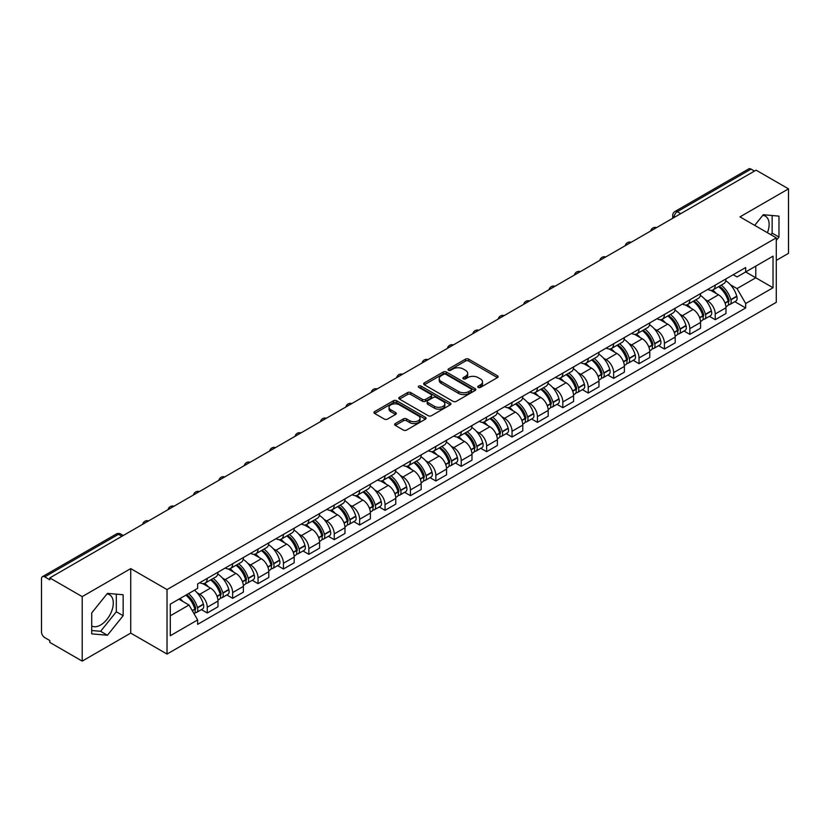 <?xml version="1.0" encoding="UTF-8"?>
<svg xmlns="http://www.w3.org/2000/svg" width="830" height="830" viewBox="0 0 830 830"><rect width="100%" height="100%" fill="white"/><g stroke="black" fill="none" stroke-linecap="round" stroke-linejoin="round"><path stroke-width="1.25" d="M478.215 387.413A1.577 0.913 0 0 0 480.456 387.413L497.44 377.608A2.262 1.307 0 0 0 498.093 376.685A2.262 1.307 0 0 0 497.44 375.762L468.67 359.151A2.262 1.307 0 0 0 465.474 359.151L448.49 368.956A1.577 0.913 0 0 0 448.034 369.599A1.577 0.913 0 0 0 448.49 370.253A1.577 0.913 0 0 0 450.732 370.253L452.931 368.977A7.231 4.171 0 0 1 463.161 368.977L465.557 370.367A7.231 4.171 0 0 1 467.674 373.313A7.231 4.171 0 0 1 465.557 376.27L463.358 377.536A1.577 0.913 0 0 0 462.891 378.179A1.577 0.913 0 0 0 463.358 378.833A1.577 0.913 0 0 0 465.589 378.833L467.788 377.557A7.231 4.171 0 0 1 478.018 377.557L480.414 378.947A7.231 4.171 0 0 1 482.531 381.893A7.231 4.171 0 0 1 480.414 384.85L478.215 386.116A1.577 0.913 0 0 0 477.758 386.77A1.577 0.913 0 0 0 478.215 387.413L478.215 386.116M762.749 215.354A17.959 10.365 -60 0 1 765.405 216.163A17.959 10.365 -60 0 1 767.418 232.711M106.935 593.99A17.959 10.365 -60 0 1 109.581 594.799A17.959 10.365 -60 0 1 112.33 609.189A17.959 10.365 -60 0 1 100.606 625.021A17.959 10.365 -60 0 1 91.725 625.965M395.319 423.559A2.262 1.307 0 0 0 394.655 424.483A2.262 1.307 0 0 0 395.319 425.406L403.38 430.065A2.262 1.307 0 0 0 406.586 430.065L425.437 419.171A2.262 1.307 0 0 0 426.101 418.247A2.262 1.307 0 0 0 425.437 417.324L396.678 400.724A2.262 1.307 0 0 0 393.472 400.724L374.62 411.607A2.262 1.307 0 0 0 373.957 412.531A2.262 1.307 0 0 0 374.62 413.454L384.363 419.077A2.262 1.307 0 0 0 387.569 419.077L395.63 414.419A2.262 1.307 0 0 0 396.294 413.496A2.262 1.307 0 0 0 395.63 412.572L390.795 409.781A6.049 3.486 0 0 1 389.031 407.323A6.049 3.486 0 0 1 392.756 404.096A6.049 3.486 0 0 1 399.355 404.853L418.289 415.778A6.049 3.486 0 0 1 420.063 418.247A6.049 3.486 0 0 1 416.328 421.474A6.049 3.486 0 0 1 409.74 420.717L406.586 418.901A2.262 1.307 0 0 0 403.38 418.901L395.319 423.559L395.319 425.406L403.38 420.779L403.38 418.901M167.027 589.58L130.725 568.612L82.201 596.625L49.8 577.919L756.099 170.15L788.5 188.856L739.976 216.869L776.289 237.826L167.027 589.58L167.027 654.061L776.289 302.317L776.289 237.826M453.087 401.367A2.262 1.307 0 0 0 456.282 401.367L475.144 390.474A2.262 1.307 0 0 0 475.808 389.561A2.262 1.307 0 0 0 475.144 388.637L446.374 372.027A2.262 1.307 0 0 0 443.179 372.027L424.317 382.91A2.262 1.307 0 0 0 423.663 383.834A2.262 1.307 0 0 0 424.317 384.757L453.087 401.367M419.44 387.755A1.577 0.913 0 0 1 421.049 387.973L450.265 404.843L431.434 415.716A2.262 1.307 0 0 1 428.239 415.716L399.469 399.106L407.54 394.478L407.54 392.6L399.469 397.259A2.262 1.307 0 0 0 398.805 398.182A2.262 1.307 0 0 0 399.469 399.106L399.469 397.259M407.54 394.478A2.262 1.307 0 0 1 410.736 394.478L410.736 392.6A2.262 1.307 0 0 0 407.54 392.6M410.736 392.6L422.408 399.334A2.262 1.307 0 0 0 425.603 399.334L430.957 396.242A2.262 1.307 0 0 0 431.61 395.319A2.262 1.307 0 0 0 430.957 394.395L418.808 387.392A1.577 0.913 0 0 1 418.341 386.739A1.577 0.913 0 0 1 419.316 385.898A1.577 0.913 0 0 1 421.049 386.095L450.296 402.986A2.262 1.307 0 0 1 450.949 403.899A2.262 1.307 0 0 1 450.296 404.822L450.296 402.986M82.201 596.625L82.201 661.116L49.8 642.41L49.8 640.532L44.758 637.616A4.607 2.656 -120 0 1 41.5 631.972L41.5 578.769A4.607 2.656 -120 0 1 42.455 576.663L116.21 534.074A4.607 2.656 60 0 1 118.514 534.302L44.758 576.892A4.607 2.656 -120 0 0 42.455 576.663M776.289 260.392L788.5 253.337L788.5 188.856M82.201 661.116L130.725 633.103L167.027 654.061M49.8 577.919L49.8 579.807L44.758 576.892M680.714 213.673L677.301 211.692A4.607 2.656 60 0 0 674.998 211.463L748.753 168.884A4.607 2.656 60 0 1 751.057 169.113L677.301 211.692A4.607 2.656 120 0 0 674.043 217.335L674.043 217.522M754.47 171.084L751.057 169.113M715.232 285.115A10.593 6.111 60 0 1 713.043 289.867L723.781 283.663A10.593 6.111 -120 0 0 725.98 278.911M705.033 299.433L707.741 301A10.593 6.111 60 0 1 715.232 313.968L725.98 307.764A10.593 6.111 -120 0 0 718.49 294.795L710.802 290.355M725.98 307.764L725.98 313.501L715.232 319.706L709.401 316.334M713.043 289.867A10.593 6.111 60 0 1 707.824 289.39M715.232 313.968L715.232 319.706M689.834 299.775A10.593 6.111 60 0 1 687.645 304.527L698.383 298.323A10.593 6.111 -120 0 0 700.582 293.571M684.003 331.004L689.834 334.365L700.582 328.161L700.582 322.434A10.593 6.111 -120 0 0 693.091 309.455L685.393 305.015M687.645 304.527A10.593 6.111 60 0 1 682.426 304.05M679.635 314.093L682.343 315.659A10.593 6.111 60 0 1 689.834 328.639L689.834 334.365M664.436 314.435A10.593 6.111 60 0 1 662.236 319.197L672.985 312.993A10.593 6.111 -120 0 0 675.184 308.231M658.605 345.664L664.436 349.036L675.184 342.832L675.184 337.094A10.593 6.111 -120 0 0 667.693 324.125L659.995 319.685M662.236 319.197A10.593 6.111 60 0 1 657.028 318.72M654.237 328.763L656.945 330.33A10.593 6.111 60 0 1 664.436 343.298L664.436 349.036M639.038 329.105A10.593 6.111 60 0 1 636.838 333.857L647.587 327.653A10.593 6.111 -120 0 0 649.776 322.901M633.207 360.334L639.038 363.696L649.776 357.491L649.776 351.754A10.593 6.111 -120 0 0 642.296 338.785L634.597 334.345M636.838 333.857A10.593 6.111 60 0 1 631.63 333.38M628.839 343.423L631.547 344.99A10.593 6.111 60 0 1 639.038 357.958L639.038 363.696M613.64 343.765A10.593 6.111 60 0 1 611.44 348.517L622.189 342.313A10.593 6.111 -120 0 0 624.378 337.561M607.809 374.994L613.64 378.356L624.378 372.151L624.378 366.424A10.593 6.111 -120 0 0 616.887 353.445L609.199 349.005M611.44 348.517A10.593 6.111 60 0 1 606.232 348.04M603.441 358.093L606.149 359.649A10.593 6.111 60 0 1 613.64 372.629L613.64 378.356M588.231 358.436A10.593 6.111 60 0 1 586.042 363.187L596.791 356.983A10.593 6.111 -120 0 0 598.98 352.231M582.411 389.664L588.231 393.026L598.98 386.822L598.98 381.084A10.593 6.111 -120 0 0 591.489 368.115L583.801 363.675M586.042 363.187A10.593 6.111 60 0 1 580.824 362.71M578.033 372.753L580.751 374.32A10.593 6.111 60 0 1 588.231 387.288L588.231 393.026M562.833 373.095A10.593 6.111 60 0 1 560.644 377.847L571.393 371.643A10.593 6.111 -120 0 0 573.582 366.891M557.013 404.324L562.833 407.686L573.582 401.481L573.582 395.754A10.593 6.111 -120 0 0 566.091 382.775L558.403 378.335M560.644 377.847A10.593 6.111 60 0 1 555.426 377.37M552.635 387.413L555.343 388.98A10.593 6.111 60 0 1 562.833 401.959L562.833 407.686M537.435 387.755A10.593 6.111 60 0 1 535.246 392.517L545.995 386.313A10.593 6.111 -120 0 0 548.184 381.551M531.615 418.984L537.435 422.356L548.184 416.152L548.184 410.414A10.593 6.111 -120 0 0 540.693 397.446L533.005 393.005M535.246 392.517A10.593 6.111 60 0 1 530.028 392.04M527.237 402.083L529.945 403.65A10.593 6.111 60 0 1 537.435 416.619L537.435 422.356M512.037 402.426A10.593 6.111 60 0 1 509.848 407.177L520.586 400.973A10.593 6.111 -120 0 0 522.786 396.221M506.207 433.654L512.037 437.016L522.786 430.812L522.786 425.074A10.593 6.111 -120 0 0 515.295 412.105L507.607 407.665M509.848 407.177A10.593 6.111 60 0 1 504.63 406.7M501.839 416.743L504.547 418.31A10.593 6.111 60 0 1 512.037 431.278L512.037 437.016M486.639 417.085A10.593 6.111 60 0 1 484.45 421.848L495.188 415.643A10.593 6.111 -120 0 0 497.388 410.881M480.809 448.314L486.639 451.676L497.388 445.482L497.388 439.744A10.593 6.111 -120 0 0 489.897 426.765L482.199 422.325M484.45 421.848A10.593 6.111 60 0 1 479.232 421.36M476.441 431.413L479.149 432.97A10.593 6.111 60 0 1 486.639 445.949L486.639 451.676M461.241 431.756A10.593 6.111 60 0 1 459.042 436.507L469.79 430.303A10.593 6.111 -120 0 0 471.99 425.551M455.411 462.984L461.241 466.346L471.99 460.142L471.99 454.404A10.593 6.111 -120 0 0 464.499 441.436L456.801 436.995M459.042 436.507A10.593 6.111 60 0 1 453.834 436.03M451.043 446.073L453.751 447.64A10.593 6.111 60 0 1 461.241 460.608L461.241 466.346M435.843 446.416A10.593 6.111 60 0 1 433.644 451.167L444.392 444.963A10.593 6.111 -120 0 0 446.582 440.211M430.013 477.644L435.843 481.006L446.582 474.802L446.582 469.075A10.593 6.111 -120 0 0 439.101 456.095L431.403 451.655M433.644 451.167A10.593 6.111 60 0 1 428.436 450.69M425.645 460.743L428.353 462.3A10.593 6.111 60 0 1 435.843 475.279L435.843 481.006M410.445 461.075A10.593 6.111 60 0 1 408.246 465.838L418.994 459.633A10.593 6.111 -120 0 0 421.184 454.882M404.615 492.304L410.445 495.676L421.184 489.472L421.184 483.734A10.593 6.111 -120 0 0 413.693 470.766L406.005 466.325M408.246 465.838A10.593 6.111 60 0 1 403.038 465.36M400.247 475.403L402.955 476.97A10.593 6.111 60 0 1 410.445 489.939L410.445 495.676M385.037 475.746A10.593 6.111 60 0 1 382.848 480.497L393.596 474.293A10.593 6.111 -120 0 0 395.786 469.541M379.217 506.974L385.037 510.336L395.786 504.132L395.786 498.394A10.593 6.111 -120 0 0 388.295 485.426L380.607 480.985M382.848 480.497A10.593 6.111 60 0 1 377.629 480.02M374.838 490.063L377.557 491.63A10.593 6.111 60 0 1 385.037 504.599L385.037 510.336M359.639 490.406A10.593 6.111 60 0 1 357.45 495.168L368.198 488.963A10.593 6.111 -120 0 0 370.388 484.201M353.819 521.634L359.639 525.006L370.388 518.802L370.388 513.065A10.593 6.111 -120 0 0 362.897 500.096L355.209 495.655M357.45 495.168A10.593 6.111 60 0 1 352.231 494.69M349.44 504.733L352.148 506.3A10.593 6.111 60 0 1 359.639 519.269L359.639 525.006M334.241 505.076A10.593 6.111 60 0 1 332.052 509.828L342.8 503.623A10.593 6.111 -120 0 0 344.99 498.872M328.421 536.304L334.241 539.666L344.99 533.462L344.99 527.724A10.593 6.111 -120 0 0 337.499 514.756L329.811 510.315M332.052 509.828A10.593 6.111 60 0 1 326.833 509.35M324.042 519.393L326.75 520.96A10.593 6.111 60 0 1 334.241 533.929L334.241 539.666M308.843 519.736A10.593 6.111 60 0 1 306.654 524.487L317.392 518.283A10.593 6.111 -120 0 0 319.592 513.531M303.012 550.964L308.843 554.326L319.592 548.122L319.592 542.395A10.593 6.111 -120 0 0 312.101 529.416L304.413 524.975M306.654 524.487A10.593 6.111 60 0 1 301.435 524.01M298.644 534.064L301.352 535.62A10.593 6.111 60 0 1 308.843 548.599L308.843 554.326M283.445 534.406A10.593 6.111 60 0 1 281.256 539.158L291.994 532.953A10.593 6.111 -120 0 0 294.194 528.202M277.614 565.635L283.445 568.996L294.194 562.792L294.194 557.054A10.593 6.111 -120 0 0 286.703 544.086L279.005 539.645M281.256 539.158A10.593 6.111 60 0 1 276.037 538.68M273.246 548.723L275.954 550.29A10.593 6.111 60 0 1 283.445 563.259L283.445 568.996M258.047 549.066A10.593 6.111 60 0 1 255.848 553.817L266.596 547.613A10.593 6.111 -120 0 0 268.796 542.862M252.216 580.295L258.047 583.656L268.796 577.452L268.796 571.725A10.593 6.111 -120 0 0 261.305 558.746L253.607 554.305M255.848 553.817A10.593 6.111 60 0 1 250.639 553.34M247.848 563.383L250.556 564.95A10.593 6.111 60 0 1 258.047 577.929L258.047 583.656M232.649 563.726A10.593 6.111 60 0 1 230.45 568.488L241.198 562.284A10.593 6.111 -120 0 0 243.387 557.521M226.818 594.954L232.649 598.326L243.387 592.122L243.387 586.385A10.593 6.111 -120 0 0 235.907 573.416L228.209 568.975M230.45 568.488A10.593 6.111 60 0 1 225.241 568.011M222.45 578.053L225.158 579.62A10.593 6.111 60 0 1 232.649 592.589L232.649 598.326M207.251 578.396A10.593 6.111 60 0 1 205.052 583.148L215.8 576.943A10.593 6.111 -120 0 0 217.989 572.192M201.42 609.625L207.251 612.986L217.989 606.782L217.989 601.045A10.593 6.111 -120 0 0 210.498 588.076L202.811 583.635M205.052 583.148A10.593 6.111 60 0 1 199.843 582.67M197.052 592.713L199.76 594.28A10.593 6.111 60 0 1 207.251 607.249L207.251 612.986M733.222 274.72L737.05 276.93L773.031 256.159L755.777 266.119L755.777 277.78L737.05 288.591L730.431 284.773M170.285 615.808L189.012 604.997L197.644 619.937L170.285 635.739L170.285 604.147L197.644 588.356L197.644 583.936L745.682 267.53L745.682 271.95L773.031 287.74L745.682 303.531L737.05 288.591M773.031 256.159L773.031 287.74M197.644 619.937L197.644 624.357L745.682 307.951L745.682 303.531M776.289 240.41L778.976 237.069L778.976 216.122L763.268 214.721L754.709 225.366M130.725 568.612L130.725 633.103M91.725 633.85L107.444 635.251L123.151 615.704L123.151 594.757L107.444 593.357L91.725 612.903L91.725 633.85M189.012 604.997L178.917 599.167M734.809 301.674L745.682 307.951M770.873 234.703L772.139 233.126L772.139 215.51M772.139 233.126L778.976 237.069M91.725 630.51L100.606 631.298L116.314 611.762L116.314 594.145M100.606 631.298L107.444 635.251M116.314 611.762L123.151 615.704M478.848 387.631L480.414 386.728A7.231 4.171 0 0 0 482.531 383.782L482.531 381.893M467.674 373.313L467.674 375.202A7.231 4.171 0 0 1 465.557 378.148L463.991 379.051M497.409 377.629L468.67 361.029A2.262 1.307 0 0 0 465.474 361.029L449.123 370.471M475.113 390.494L446.374 373.905A2.262 1.307 0 0 0 443.179 373.905L424.348 384.778L424.317 382.91M471.15 390.204A1.577 0.913 0 0 0 471.606 389.561A1.577 0.913 0 0 0 471.15 388.907L445.897 374.33A1.577 0.913 0 0 0 443.656 374.33L441.342 375.668A7.231 4.171 0 0 0 439.226 378.625A7.231 4.171 0 0 0 441.342 381.572L458.606 391.542A7.231 4.171 0 0 0 468.826 391.542L471.15 390.204L471.15 392.082A1.577 0.913 0 0 0 471.606 391.438L471.606 389.561M439.226 378.625L439.226 380.503A7.231 4.171 0 0 0 441.342 383.45L441.342 381.572M471.15 392.082L468.826 393.42A7.231 4.171 0 0 1 458.606 393.42L441.342 383.45M410.736 394.478L422.408 401.212A2.262 1.307 0 0 0 425.603 401.212L430.957 398.13A2.262 1.307 0 0 0 431.61 397.207L431.61 395.319M434.505 406.327A6.049 3.486 0 0 0 441.093 407.084A6.049 3.486 0 0 0 444.828 403.857A6.049 3.486 0 0 0 443.054 401.388L436.383 397.539A2.262 1.307 0 0 0 433.187 397.539L427.834 400.631A2.262 1.307 0 0 0 427.17 401.554A2.262 1.307 0 0 0 427.834 402.477L434.505 406.327L434.505 408.204A6.049 3.486 0 0 0 441.093 408.962A6.049 3.486 0 0 0 444.828 405.735L444.828 403.857M427.17 401.554L427.17 403.432A2.262 1.307 0 0 0 427.834 404.355L427.834 402.477M434.505 408.204L427.834 404.355M420.063 418.247L420.063 420.136A6.049 3.486 0 0 1 416.328 423.352A6.049 3.486 0 0 1 409.74 422.595L406.586 420.779A2.262 1.307 0 0 0 403.38 420.779M389.031 407.323L389.031 409.2A6.049 3.486 0 0 0 390.795 411.67L390.795 409.781M395.609 414.44L390.795 411.67M425.406 419.192L396.678 402.602A2.262 1.307 0 0 0 393.472 402.602L374.652 413.475M719.226 286.288A14.504 8.373 60 0 1 719.299 286.329A14.504 8.373 60 0 1 728.844 299.35L728.937 299.651A2.822 1.629 60 0 1 728.491 301.861A2.822 1.629 60 0 1 728.429 301.902M718.593 286.661A17.503 10.105 60 0 1 728.211 301.093L728.294 301.394A5.81 3.362 60 0 1 727.381 305.959L725.939 306.799M728.377 304.672A5.81 3.362 -120 0 0 729.985 304.454A5.81 3.362 -120 0 0 730.898 299.889L730.815 299.589A17.503 10.105 -120 0 0 721.197 285.157M725.762 280.768A17.503 10.105 60 0 1 736.76 296.165L736.843 296.466A5.81 3.362 60 0 1 735.93 301.031L729.985 304.454M712.628 290.064A17.503 10.105 60 0 1 716.28 293.519M724.787 293.54L727.018 294.826M693.828 300.958A14.504 8.373 60 0 1 693.901 301A14.504 8.373 60 0 1 703.446 314.01L703.539 314.311A2.822 1.629 60 0 1 703.093 316.531A2.822 1.629 60 0 1 703.02 316.562M693.195 301.321A17.503 10.105 60 0 1 702.813 315.763L702.896 316.064A5.81 3.362 60 0 1 701.983 320.629L700.53 321.459M702.979 319.343A5.81 3.362 -120 0 0 704.587 319.125A5.81 3.362 -120 0 0 705.5 314.56L705.417 314.259A17.503 10.105 -120 0 0 695.799 299.817M700.364 295.428A17.503 10.105 60 0 1 711.362 310.825L711.445 311.126A5.81 3.362 60 0 1 710.532 315.69L704.587 319.125M687.23 304.735A17.503 10.105 60 0 1 690.882 308.179M699.389 308.21L701.62 309.497M668.43 315.618A14.504 8.373 60 0 1 668.503 315.659A14.504 8.373 60 0 1 678.048 328.68L678.131 328.981A2.822 1.629 60 0 1 677.685 331.191A2.822 1.629 60 0 1 677.622 331.232M667.797 315.981A17.503 10.105 60 0 1 677.415 330.423L677.498 330.724A5.81 3.362 60 0 1 676.585 335.289L675.132 336.129M677.571 334.002A5.81 3.362 -120 0 0 679.189 333.785A5.81 3.362 -120 0 0 680.102 329.22L680.019 328.919A17.503 10.105 -120 0 0 670.401 314.477M674.956 310.098A17.503 10.105 60 0 1 685.964 325.485L686.047 325.785A5.81 3.362 60 0 1 685.134 330.35L679.189 333.785M661.832 319.394A17.503 10.105 60 0 1 665.484 322.849M673.991 322.87L676.222 324.157M643.032 330.288A14.504 8.373 60 0 1 643.105 330.33A14.504 8.373 60 0 1 652.65 343.34L652.733 343.641A2.822 1.629 60 0 1 652.287 345.861A2.822 1.629 60 0 1 652.224 345.892M642.399 330.651A17.503 10.105 60 0 1 652.017 345.093L652.1 345.394A5.81 3.362 60 0 1 651.177 349.959L649.734 350.789M652.173 348.673A5.81 3.362 -120 0 0 653.791 348.455A5.81 3.362 -120 0 0 654.704 343.89L654.621 343.589A17.503 10.105 -120 0 0 645.003 329.147M649.558 324.758A17.503 10.105 60 0 1 660.566 340.155L660.649 340.456A5.81 3.362 60 0 1 659.726 345.021L653.791 348.455M636.434 334.065A17.503 10.105 60 0 1 640.086 337.509M648.593 337.53L650.824 338.827M617.634 344.948A14.504 8.373 60 0 1 617.707 344.99A14.504 8.373 60 0 1 627.252 358.01L627.335 358.311A2.822 1.629 60 0 1 626.889 360.521A2.822 1.629 60 0 1 626.826 360.552M617.001 345.311A17.503 10.105 60 0 1 626.619 359.753L626.702 360.054A5.81 3.362 60 0 1 625.779 364.619L624.336 365.449M626.775 363.333A5.81 3.362 -120 0 0 628.383 363.115A5.81 3.362 -120 0 0 629.306 358.55L629.223 358.249A17.503 10.105 -120 0 0 619.605 343.807M624.16 339.418A17.503 10.105 60 0 1 635.168 354.815L635.251 355.115A5.81 3.362 60 0 1 634.327 359.681L628.383 363.115M611.025 348.725A17.503 10.105 60 0 1 614.688 352.179M623.195 352.2L625.426 353.487M592.236 359.608A14.504 8.373 60 0 1 592.309 359.649A14.504 8.373 60 0 1 601.854 372.67L601.937 372.971A2.822 1.629 60 0 1 601.491 375.191A2.822 1.629 60 0 1 601.428 375.222M591.603 359.981A17.503 10.105 60 0 1 601.221 374.413L601.304 374.714A5.81 3.362 60 0 1 600.38 379.279L598.938 380.119M601.377 377.992A5.81 3.362 -120 0 0 602.985 377.775A5.81 3.362 -120 0 0 603.908 373.21L603.825 372.909A17.503 10.105 -120 0 0 594.207 358.477M598.762 354.088A17.503 10.105 60 0 1 609.76 369.485L609.853 369.786A5.81 3.362 60 0 1 608.929 374.351L602.985 377.775M585.627 363.384A17.503 10.105 60 0 1 589.29 366.839M597.797 366.86L600.028 368.147M566.838 374.278A14.504 8.373 60 0 1 566.911 374.32A14.504 8.373 60 0 1 576.456 387.33L576.539 387.631A2.822 1.629 60 0 1 576.093 389.851A2.822 1.629 60 0 1 576.03 389.882M566.195 374.641A17.503 10.105 60 0 1 575.812 389.083L575.906 389.384A5.81 3.362 60 0 1 574.983 393.949L573.54 394.779M575.979 392.663A5.81 3.362 -120 0 0 577.587 392.445A5.81 3.362 -120 0 0 578.51 387.88L578.417 387.579A17.503 10.105 -120 0 0 568.809 373.137M573.364 368.748A17.503 10.105 60 0 1 584.362 384.145L584.455 384.446A5.81 3.362 60 0 1 583.532 389.011L577.587 392.445M560.229 378.055A17.503 10.105 60 0 1 563.881 381.499M572.389 381.53L574.63 382.817M541.44 388.938A14.504 8.373 60 0 1 541.513 388.98A14.504 8.373 60 0 1 551.058 402L551.141 402.301A2.822 1.629 60 0 1 550.695 404.511A2.822 1.629 60 0 1 550.632 404.552M540.797 389.301A17.503 10.105 60 0 1 550.414 403.743L550.508 404.044A5.81 3.362 60 0 1 549.585 408.609L548.142 409.449M550.581 407.323A5.81 3.362 -120 0 0 552.189 407.105A5.81 3.362 -120 0 0 553.112 402.54L553.019 402.239A17.503 10.105 -120 0 0 543.401 387.807M547.966 383.419A17.503 10.105 60 0 1 558.964 398.815L559.047 399.106A5.81 3.362 60 0 1 558.134 403.671L552.189 407.105M534.831 392.714A17.503 10.105 60 0 1 538.483 396.169M546.991 396.19L549.221 397.477M516.032 403.608A14.504 8.373 60 0 1 516.104 403.65A14.504 8.373 60 0 1 525.649 416.66L525.743 416.961A2.822 1.629 60 0 1 525.297 419.181A2.822 1.629 60 0 1 525.234 419.212M515.399 403.971A17.503 10.105 60 0 1 525.017 418.413L525.1 418.714A5.81 3.362 60 0 1 524.187 423.279L522.744 424.109M525.183 421.993A5.81 3.362 -120 0 0 526.791 421.775A5.81 3.362 -120 0 0 527.704 417.21L527.621 416.909A17.503 10.105 -120 0 0 518.003 402.467M522.568 398.078A17.503 10.105 60 0 1 533.566 413.475L533.649 413.776A5.81 3.362 60 0 1 532.736 418.341L526.791 421.775M509.433 407.385A17.503 10.105 60 0 1 513.085 410.829M521.593 410.86L523.823 412.147M490.634 418.268A14.504 8.373 60 0 1 490.706 418.31A14.504 8.373 60 0 1 500.251 431.33L500.345 431.631A2.822 1.629 60 0 1 499.899 433.841A2.822 1.629 60 0 1 499.826 433.872M490.001 418.631A17.503 10.105 60 0 1 499.619 433.073L499.702 433.374A5.81 3.362 60 0 1 498.789 437.939L497.336 438.769M499.785 436.653A5.81 3.362 -120 0 0 501.393 436.435A5.81 3.362 -120 0 0 502.306 431.87L502.223 431.569A17.503 10.105 -120 0 0 492.605 417.127M497.17 412.738A17.503 10.105 60 0 1 508.168 428.135L508.251 428.436A5.81 3.362 60 0 1 507.338 433.001L501.393 436.435M484.035 422.045A17.503 10.105 60 0 1 487.687 425.5M496.195 425.52L498.425 426.807M465.236 432.928A14.504 8.373 60 0 1 465.308 432.97A14.504 8.373 60 0 1 474.853 445.99L474.936 446.291A2.822 1.629 60 0 1 474.49 448.511A2.822 1.629 60 0 1 474.428 448.542M464.603 433.302A17.503 10.105 60 0 1 474.221 447.733L474.304 448.034A5.81 3.362 60 0 1 473.391 452.599L471.938 453.439M474.376 451.313A5.81 3.362 -120 0 0 475.995 451.095A5.81 3.362 -120 0 0 476.908 446.53L476.825 446.229A17.503 10.105 -120 0 0 467.207 431.797M471.762 427.409A17.503 10.105 60 0 1 482.77 442.805L482.853 443.106A5.81 3.362 60 0 1 481.94 447.671L475.995 451.095M458.637 436.715A17.503 10.105 60 0 1 462.289 440.159M470.797 440.18L473.027 441.477M439.838 447.598A14.504 8.373 60 0 1 439.91 447.64A14.504 8.373 60 0 1 449.455 460.66L449.538 460.961A2.822 1.629 60 0 1 449.092 463.171A2.822 1.629 60 0 1 449.03 463.202M439.205 447.961A17.503 10.105 60 0 1 448.823 462.403L448.906 462.704A5.81 3.362 60 0 1 447.982 467.269L446.54 468.099M448.978 465.983A5.81 3.362 -120 0 0 450.597 465.765A5.81 3.362 -120 0 0 451.51 461.2L451.427 460.899A17.503 10.105 -120 0 0 441.809 446.457M446.364 442.068A17.503 10.105 60 0 1 457.372 457.465L457.455 457.766A5.81 3.362 60 0 1 456.531 462.331L450.597 465.765M433.239 451.375A17.503 10.105 60 0 1 436.891 454.819M445.399 454.85L447.629 456.137M414.44 462.258A14.504 8.373 60 0 1 414.512 462.3A14.504 8.373 60 0 1 424.057 475.32L424.14 475.621A2.822 1.629 60 0 1 423.694 477.831A2.822 1.629 60 0 1 423.632 477.873M413.807 462.632A17.503 10.105 60 0 1 423.425 477.063L423.508 477.364A5.81 3.362 60 0 1 422.584 481.929L421.142 482.77M423.58 480.643A5.81 3.362 -120 0 0 425.188 480.425A5.81 3.362 -120 0 0 426.112 475.86L426.029 475.559A17.503 10.105 -120 0 0 416.411 461.127M420.966 456.739A17.503 10.105 60 0 1 431.974 472.135L432.057 472.436A5.81 3.362 60 0 1 431.133 477.001L425.188 480.425M407.831 466.035A17.503 10.105 60 0 1 411.493 469.49M420.001 469.51L422.231 470.797M389.042 476.928A14.504 8.373 60 0 1 389.114 476.97A14.504 8.373 60 0 1 398.659 489.98L398.742 490.281A2.822 1.629 60 0 1 398.296 492.501A2.822 1.629 60 0 1 398.234 492.532M388.409 477.292A17.503 10.105 60 0 1 398.026 491.734L398.11 492.034A5.81 3.362 60 0 1 397.186 496.599L395.744 497.429M398.182 495.313A5.81 3.362 -120 0 0 399.79 495.095A5.81 3.362 -120 0 0 400.714 490.53L400.631 490.229A17.503 10.105 -120 0 0 391.013 475.787M395.568 471.399A17.503 10.105 60 0 1 406.565 486.795L406.659 487.096A5.81 3.362 60 0 1 405.735 491.661L399.79 495.095M382.433 480.705A17.503 10.105 60 0 1 386.095 484.149M394.603 484.181L396.833 485.467M363.644 491.588A14.504 8.373 60 0 1 363.716 491.63A14.504 8.373 60 0 1 373.261 504.65L373.344 504.951A2.822 1.629 60 0 1 372.898 507.161A2.822 1.629 60 0 1 372.836 507.192M363.001 491.951A17.503 10.105 60 0 1 372.618 506.393L372.712 506.694A5.81 3.362 60 0 1 371.788 511.259L370.346 512.089M372.784 509.973A5.81 3.362 -120 0 0 374.392 509.755A5.81 3.362 -120 0 0 375.316 505.19L375.222 504.889A17.503 10.105 -120 0 0 365.615 490.447M370.17 486.069A17.503 10.105 60 0 1 381.167 501.455L381.261 501.756A5.81 3.362 60 0 1 380.337 506.321L374.392 509.755M357.035 495.365A17.503 10.105 60 0 1 360.687 498.82M369.194 498.84L371.435 500.127M338.235 506.248A14.504 8.373 60 0 1 338.318 506.3A14.504 8.373 60 0 1 347.863 519.31L347.946 519.611A2.822 1.629 60 0 1 347.5 521.831A2.822 1.629 60 0 1 347.438 521.863M337.603 506.622A17.503 10.105 60 0 1 347.22 521.053L347.314 521.354A5.81 3.362 60 0 1 346.39 525.919L344.948 526.76M347.386 524.643A5.81 3.362 -120 0 0 348.994 524.415A5.81 3.362 -120 0 0 349.918 519.85L349.824 519.559A17.503 10.105 -120 0 0 340.207 505.117M344.772 500.729A17.503 10.105 60 0 1 355.769 516.125L355.852 516.426A5.81 3.362 60 0 1 354.939 520.991L348.994 524.415M331.637 510.035A17.503 10.105 60 0 1 335.289 513.48M343.796 513.5L346.027 514.797M312.837 520.918A14.504 8.373 60 0 1 312.91 520.96A14.504 8.373 60 0 1 322.455 533.981L322.548 534.281A2.822 1.629 60 0 1 322.102 536.491A2.822 1.629 60 0 1 322.04 536.522M312.205 521.282A17.503 10.105 60 0 1 321.822 535.724L321.905 536.024A5.81 3.362 60 0 1 320.992 540.589L319.55 541.419M321.988 539.303A5.81 3.362 -120 0 0 323.596 539.085A5.81 3.362 -120 0 0 324.509 534.52L324.426 534.219A17.503 10.105 -120 0 0 314.809 519.777M319.374 515.389A17.503 10.105 60 0 1 330.371 530.785L330.454 531.086A5.81 3.362 60 0 1 329.541 535.651L323.596 539.085M306.239 524.695A17.503 10.105 60 0 1 309.891 528.15M318.398 528.171L320.629 529.457M287.439 535.578A14.504 8.373 60 0 1 287.512 535.62A14.504 8.373 60 0 1 297.057 548.64L297.15 548.941A2.822 1.629 60 0 1 296.704 551.151A2.822 1.629 60 0 1 296.632 551.193M286.807 535.952A17.503 10.105 60 0 1 296.424 550.383L296.507 550.684A5.81 3.362 60 0 1 295.594 555.249L294.142 556.09M296.59 553.963A5.81 3.362 -120 0 0 298.198 553.745A5.81 3.362 -120 0 0 299.111 549.18L299.028 548.879A17.503 10.105 -120 0 0 289.411 534.447M293.976 530.059A17.503 10.105 60 0 1 304.973 545.455L305.056 545.756A5.81 3.362 60 0 1 304.143 550.321L298.198 553.745M280.841 539.355A17.503 10.105 60 0 1 284.493 542.81M293 542.83L295.231 544.117M262.041 550.249A14.504 8.373 60 0 1 262.114 550.29A14.504 8.373 60 0 1 271.659 563.3L271.742 563.601A2.822 1.629 60 0 1 271.296 565.821A2.822 1.629 60 0 1 271.234 565.853M261.409 550.612A17.503 10.105 60 0 1 271.026 565.054L271.109 565.355A5.81 3.362 60 0 1 270.196 569.92L268.744 570.75M271.182 568.633A5.81 3.362 -120 0 0 272.8 568.415A5.81 3.362 -120 0 0 273.713 563.85L273.63 563.549A17.503 10.105 -120 0 0 264.013 549.107M268.567 544.719A17.503 10.105 60 0 1 279.575 560.115L279.658 560.416A5.81 3.362 60 0 1 278.745 564.981L272.8 568.415M255.443 554.025A17.503 10.105 60 0 1 259.095 557.47M267.602 557.501L269.833 558.787M236.643 564.908A14.504 8.373 60 0 1 236.716 564.95A14.504 8.373 60 0 1 246.261 577.971L246.344 578.271A2.822 1.629 60 0 1 245.898 580.481A2.822 1.629 60 0 1 245.836 580.523M236.011 565.272A17.503 10.105 60 0 1 245.628 579.714L245.711 580.014A5.81 3.362 60 0 1 244.788 584.579L243.346 585.42M245.784 583.293A5.81 3.362 -120 0 0 247.402 583.075A5.81 3.362 -120 0 0 248.315 578.51L248.232 578.209A17.503 10.105 -120 0 0 238.615 563.767M243.169 559.389A17.503 10.105 60 0 1 254.177 574.775L254.26 575.076A5.81 3.362 60 0 1 253.337 579.641L247.402 583.075M230.045 568.685A17.503 10.105 60 0 1 233.697 572.14M242.204 572.161L244.435 573.447M211.245 579.579A14.504 8.373 60 0 1 211.318 579.62A14.504 8.373 60 0 1 220.863 592.63L220.946 592.931A2.822 1.629 60 0 1 220.5 595.152A2.822 1.629 60 0 1 220.438 595.183M210.613 579.942A17.503 10.105 60 0 1 220.23 594.384L220.313 594.685A5.81 3.362 60 0 1 219.39 599.25L217.948 600.08M220.386 597.963A5.81 3.362 -120 0 0 221.994 597.745A5.81 3.362 -120 0 0 222.917 593.18L222.834 592.879A17.503 10.105 -120 0 0 213.217 578.437M217.771 574.049A17.503 10.105 60 0 1 228.779 589.445L228.862 589.746A5.81 3.362 60 0 1 227.939 594.311L221.994 597.745M204.637 583.355A17.503 10.105 60 0 1 208.299 586.8M216.806 586.831L219.037 588.117M186.626 594.716A14.504 8.373 60 0 1 195.465 607.301L195.548 607.601A2.822 1.629 60 0 1 195.102 609.811A2.822 1.629 60 0 1 195.04 609.842M185.889 595.141A17.503 10.105 60 0 1 194.832 609.044L194.915 609.345A5.81 3.362 60 0 1 194.116 613.837M194.988 612.623A5.81 3.362 -120 0 0 196.596 612.405A5.81 3.362 -120 0 0 197.519 607.84L197.436 607.539A17.503 10.105 -120 0 0 188.493 593.637M194.438 590.203A17.503 10.105 60 0 1 203.371 604.105L203.464 604.406A5.81 3.362 60 0 1 202.541 608.971L196.596 612.405M179.944 598.575A17.503 10.105 60 0 1 182.901 601.47M191.408 601.491L193.639 602.777M674.199 217.429L674.043 217.335A4.607 2.656 0 0 1 672.694 215.458L672.694 218.3M232.649 592.589L243.387 586.385M258.047 577.929L268.796 571.725M283.445 563.259L294.194 557.054M308.843 548.599L319.592 542.395M334.241 533.929L344.99 527.724M359.639 519.269L370.388 513.065M385.037 504.599L395.786 498.394M410.445 489.939L421.184 483.734M435.843 475.279L446.582 469.075M461.241 460.608L471.99 454.404M486.639 445.949L497.388 439.744M512.037 431.278L522.786 425.074M537.435 416.619L548.184 410.414M562.833 401.959L573.582 395.754M588.231 387.288L598.98 381.084M613.64 372.629L624.378 366.424M639.038 357.958L649.776 351.754M664.436 343.298L675.184 337.094M689.834 328.639L700.582 322.434M207.251 607.249L217.989 601.045M199.76 594.28L210.498 588.076M225.158 579.62L235.907 573.416M250.556 564.95L261.305 558.746M275.954 550.29L286.703 544.086M301.352 535.62L312.101 529.416M326.75 520.96L337.499 514.756M352.148 506.3L362.897 500.096M377.557 491.63L388.295 485.426M402.955 476.97L413.693 470.766M428.353 462.3L439.101 456.095M453.751 447.64L464.499 441.436M479.149 432.97L489.897 426.765M504.547 418.31L515.295 412.105M529.945 403.65L540.693 397.446M555.343 388.98L566.091 382.775M580.751 374.32L591.489 368.115M606.149 359.649L616.887 353.445M631.547 344.99L642.296 338.785M656.945 330.33L667.693 324.125M682.343 315.659L693.091 309.455M707.741 301L718.49 294.795M656.167 227.845A4.607 2.656 120 0 0 654.133 229.018M630.769 242.505A4.607 2.656 120 0 0 628.735 243.678M605.371 257.165A4.607 2.656 120 0 0 603.337 258.348M579.973 271.835A4.607 2.656 120 0 0 577.939 273.008M554.575 286.495A4.607 2.656 120 0 0 552.541 287.668M529.177 301.166A4.607 2.656 120 0 0 527.143 302.338M503.779 315.825A4.607 2.656 120 0 0 501.745 316.998M478.371 330.485A4.607 2.656 120 0 0 476.337 331.668M452.973 345.156A4.607 2.656 120 0 0 450.939 346.328M427.575 359.815A4.607 2.656 120 0 0 425.541 360.988M402.177 374.486A4.607 2.656 120 0 0 400.143 375.658M376.779 389.146A4.607 2.656 120 0 0 374.745 390.318M351.381 403.805A4.607 2.656 120 0 0 349.347 404.988M325.983 418.476A4.607 2.656 120 0 0 323.949 419.648M300.585 433.136A4.607 2.656 120 0 0 298.551 434.308M275.176 447.806A4.607 2.656 120 0 0 273.143 448.978M249.778 462.466A4.607 2.656 120 0 0 247.745 463.638M224.38 477.136A4.607 2.656 120 0 0 222.347 478.308M198.982 491.796A4.607 2.656 120 0 0 196.949 492.968M173.584 506.456A4.607 2.656 120 0 0 171.551 507.638M148.186 521.126A4.607 2.656 120 0 0 146.153 522.298M121.927 536.284L118.514 534.302A4.607 2.656 120 0 1 120.817 534.074A4.607 4.607 0 0 0 116.21 534.074M480.414 386.728L480.414 384.85M463.358 378.833L463.358 377.536M465.557 378.148L465.557 376.27M448.49 370.253L448.49 368.956M465.474 361.029L465.474 359.151M468.67 361.029L468.67 359.151M497.44 377.608L497.44 375.762M443.179 373.905L443.179 372.027M446.374 373.905L446.374 372.027M475.144 390.474L475.144 388.637M458.606 393.42L458.606 391.542M468.826 393.42L468.826 391.542M422.408 401.212L422.408 399.334M425.603 401.212L425.603 399.334M430.957 398.13L430.957 396.242M421.049 387.973L421.049 386.095M406.586 420.779L406.586 418.901M409.74 422.595L409.74 420.717M395.63 414.419L395.63 412.572M374.62 413.454L374.62 411.607M393.472 402.602L393.472 400.724M396.678 402.602L396.678 400.724M425.437 419.171L425.437 417.324M725.119 303.23L728.294 301.394M730.898 299.889L736.843 296.466M730.815 299.589L736.76 296.165M725.005 302.95L729.072 300.574M699.711 317.9L702.896 316.064M705.5 314.56L711.445 311.126M705.417 314.259L711.362 310.825M699.607 317.61L703.674 315.234M674.313 332.56L677.498 330.724M680.102 329.22L686.047 325.785M680.019 328.919L685.964 325.485M677.404 330.402L678.276 329.904M674.209 332.27L677.415 330.423M648.915 347.231L652.1 345.394M654.704 343.89L660.649 340.456M654.621 343.589L660.566 340.155M648.811 346.94L652.878 344.564M623.517 361.89L626.702 360.054M629.306 358.55L635.251 355.115M629.223 358.249L635.168 354.815M623.413 361.6L627.48 359.234M598.119 376.55L601.304 374.714M603.908 373.21L609.853 369.786M603.825 372.909L609.76 369.485M601.211 374.392L602.072 373.894M598.015 376.27L601.221 374.413M572.721 391.221L575.906 389.384M578.51 387.88L584.455 384.446M578.417 387.579L584.362 384.145M572.617 390.93L576.674 388.554M547.323 405.88L550.508 404.044M553.112 402.54L559.047 399.106M553.019 402.239L558.964 398.815M547.209 405.6L551.276 403.224M521.925 420.551L525.1 418.714M527.704 417.21L533.649 413.776M527.621 416.909L533.566 413.475M525.017 418.382L525.878 417.884M521.811 420.26L525.017 418.413M496.516 435.211L499.702 433.374M502.306 431.87L508.251 428.436M502.223 431.569L508.168 428.135M496.413 434.92L500.48 432.555M471.118 449.881L474.304 448.034M476.908 446.53L482.853 443.106M476.825 446.229L482.77 442.805M474.21 447.712L475.082 447.214M471.015 449.59L474.221 447.733M445.72 464.541L448.906 462.704M451.51 461.2L457.455 457.766M451.427 460.899L457.372 457.465M448.812 462.383L449.684 461.885M445.617 464.25L448.823 462.403M420.322 479.201L423.508 477.364M426.112 475.86L432.057 472.436M426.029 475.559L431.974 472.135M420.219 478.92L424.286 476.545M394.924 493.871L398.11 492.034M400.714 490.53L406.659 487.096M400.631 490.229L406.565 486.795M394.821 493.58L398.877 491.204M369.526 508.531L372.712 506.694M375.316 505.19L381.261 501.756M375.222 504.889L381.167 501.455M372.618 506.373L373.479 505.875M369.423 508.24L372.618 506.393M344.128 523.201L347.314 521.354M349.918 519.85L355.852 516.426M349.824 519.559L355.769 516.125M344.014 522.91L348.081 520.535M318.73 537.861L321.905 536.024M324.509 534.52L330.454 531.086M324.426 534.219L330.371 530.785M318.616 537.57L322.683 535.205M293.322 552.521L296.507 550.684M299.111 549.18L305.056 545.756M299.028 548.879L304.973 545.455M296.414 550.363L297.285 549.865M293.218 552.24L296.424 550.383M267.924 567.191L271.109 565.355M273.713 563.85L279.658 560.416M273.63 563.549L279.575 560.115M271.016 565.033L271.887 564.525M267.82 566.9L271.026 565.054M242.526 581.851L245.711 580.014M248.315 578.51L254.26 575.076M248.232 578.209L254.177 574.775M242.422 581.56L246.489 579.195M217.128 596.521L220.313 594.685M222.917 593.18L228.862 589.746M222.834 592.879L228.779 589.445M220.22 594.353L221.091 593.855M217.024 596.231L220.23 594.384M192.373 610.807L194.915 609.345M197.519 607.84L203.464 604.406M197.436 607.539L203.371 604.105M194.822 609.023L195.683 608.525M192.218 610.548L194.832 609.044M656.561 227.617A4.607 4.607 0 0 0 650.658 231.031M631.163 242.277A4.607 4.607 0 0 0 625.249 245.69M605.765 256.947A4.607 4.607 0 0 0 599.851 260.35M580.367 271.607A4.607 4.607 0 0 0 574.453 275.021M554.969 286.267A4.607 4.607 0 0 0 549.055 289.68M529.561 300.937A4.607 4.607 0 0 0 523.657 304.351M504.163 315.597A4.607 4.607 0 0 0 498.259 319.011M478.765 330.267A4.607 4.607 0 0 0 472.861 333.67M453.367 344.927A4.607 4.607 0 0 0 447.453 348.341M427.969 359.598A4.607 4.607 0 0 0 422.055 363.001M402.571 374.257A4.607 4.607 0 0 0 396.657 377.671M377.173 388.917A4.607 4.607 0 0 0 371.259 392.331M351.775 403.588A4.607 4.607 0 0 0 345.861 407.001M326.366 418.247A4.607 4.607 0 0 0 320.463 421.661M300.968 432.918A4.607 4.607 0 0 0 295.065 436.321M275.57 447.577A4.607 4.607 0 0 0 269.667 450.991M250.172 462.237A4.607 4.607 0 0 0 244.259 465.651M224.774 476.908A4.607 4.607 0 0 0 218.861 480.321M199.376 491.568A4.607 4.607 0 0 0 193.463 494.981M173.978 506.238A4.607 4.607 0 0 0 168.065 509.641M148.57 520.898A4.607 4.607 0 0 0 142.667 524.311M123.276 535.506L120.817 534.074M674.998 211.463A4.607 4.607 0 0 0 672.694 215.458"/></g></svg>
